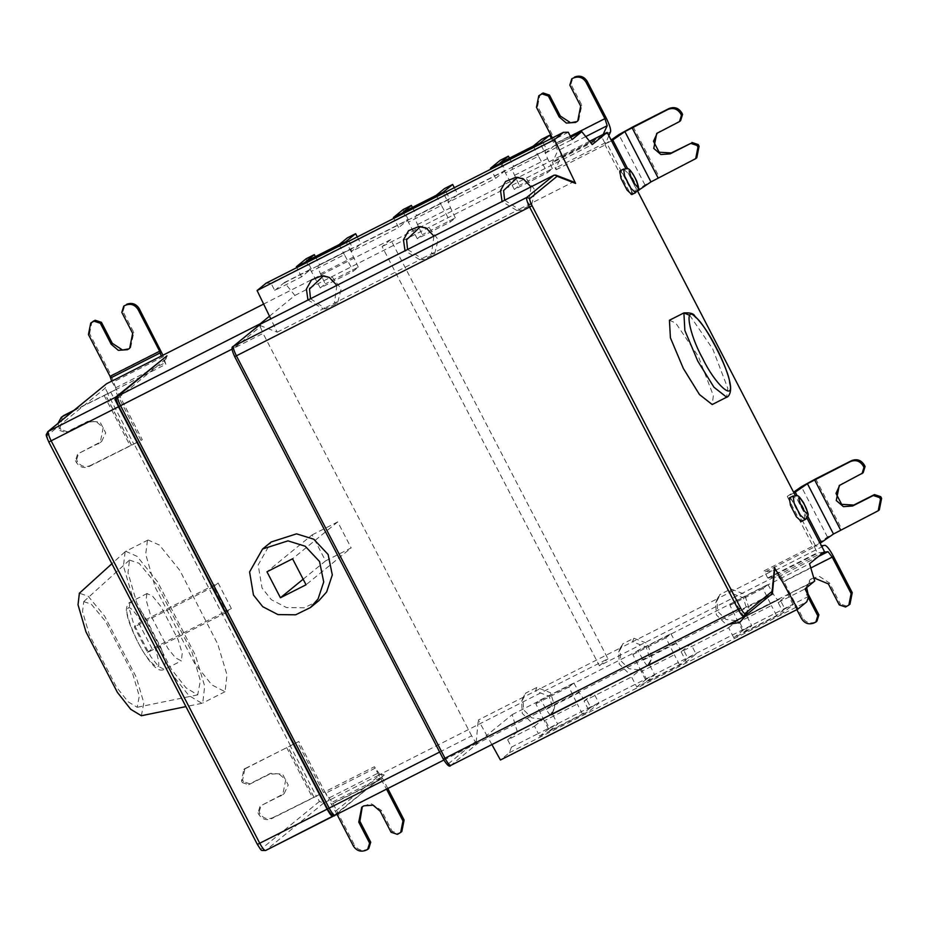 <?xml version="1.0" encoding="UTF-8"?>
<svg xmlns="http://www.w3.org/2000/svg" width="928" height="928" viewBox="0 0 928 928"><rect width="100%" height="100%" fill="white"/><g stroke="black" fill="none" stroke-linecap="round" stroke-linejoin="round"><path stroke-width="0.7" stroke-dasharray="4.64 3.48" d="M611.552 140.824L605.358 143.968L602.005 137.518L603.154 134.421M552.357 137.947L555.385 143.782L557.635 150.846L552.45 162.655L556.127 169.754L555.976 167.817L560.999 156.983C561.486 154.593 559.99 149.895 556.498 142.877L537.602 106.407L539.876 94.888M578.724 120.211L581.81 105.154L570.94 84.193L569.827 85.109M570.94 84.193L572.901 77.906M608.826 135.569L605.52 143.828L611.134 140.012M619.869 170.961L624.799 175.682L630.704 187.154L631.84 194.555M789.345 497.918L794.101 502.373L800.191 514.112L801.421 521.466M669.436 320.253L675.735 323.048L698.285 356.306L713.365 395.653L712.205 404.538M794.066 492.942L787.234 496.41L812.974 546.058L764.057 570.882L767.734 577.982L778.43 576.822L782.664 582.25L796.85 609.638M823.577 552.288L817.29 552.833L814.111 546.256L812.974 546.058M849.967 604.174L847.206 606.158M845.559 606.993L848.331 605.242M839.26 604.894L840.374 603.977L829.516 583.028L819.25 576.311L811.13 578.852L806.652 587.598M846.684 606.077L840.374 603.977M808.334 597.551L805.55 589.988M805.539 588.514L809.877 579.872L813.705 577.784M814.169 622.92L816.942 621.168M815.294 622.004C810.04 623.999 805.829 622.595 802.685 617.804L783.777 581.346C780.077 574.49 777.258 570.871 775.332 570.465L765.403 571.834L764.057 570.882M879.326 509.866L827.463 537.022L814.111 546.256L821.466 545.792M863.133 472.793L840.026 484.926M787.234 496.41L793.649 492.13M806.931 517.975L795.273 495.494M767.734 577.982L817.29 552.833M813.949 546.383L820.062 543.309M412.415 207.42L416.579 215.458L415.373 216.456C414.77 217.43 415.477 220.145 417.496 224.576L422.286 234.668L417.333 238.728L450.37 221.954L455.323 217.906L422.286 234.668M455.323 217.906L450.532 207.814C448.514 203.383 447.806 200.668 448.41 199.682L449.628 198.696L444.408 188.639M417.333 238.728L408.378 222.163L441.415 205.401L450.37 221.954M436.206 195.344L441.415 205.401M403.158 212.106L408.378 222.163M416.579 215.458L449.628 198.696M315.358 256.65L319.534 264.7L318.327 265.686C317.712 266.672 318.42 269.387 320.45 273.818L325.241 283.91L320.276 287.958L353.313 271.196L358.278 267.148L325.241 283.91M358.278 267.148L353.487 257.056C351.468 252.625 350.761 249.91 351.364 248.924L352.57 247.938L347.362 237.881M320.276 287.958L311.321 271.405L344.369 254.643L353.313 271.196M339.149 244.586L344.369 254.643M306.112 261.348L311.321 271.405M319.534 264.7L352.57 247.938M301.577 276.822L297.784 269.503L270.93 283.121L274.734 290.441L301.577 276.822L311.274 268.888L306.054 258.831M296.357 266.754L297.784 269.503L347.339 244.354L345.912 241.616M351.132 251.674L347.339 244.354L394.829 220.261L398.622 227.58L351.132 251.674L360.83 243.751L408.32 219.658L398.622 227.58M454.337 187.676L457.887 194.509L448.178 202.432L442.969 192.374M393.414 217.523L394.829 220.261L491.886 171.019L490.46 168.281M509.46 158.178L513.636 166.216L512.43 167.214C511.815 168.188 512.523 170.903 514.553 175.334L519.344 185.426L514.379 189.486L547.416 172.724L552.38 168.664L519.344 185.426M552.38 168.664L547.59 158.572C545.571 154.141 544.864 151.426 545.467 150.452L546.673 149.454L541.465 139.397M514.379 189.486L505.424 172.933L538.472 156.171L547.416 172.724M533.252 146.102L538.472 156.171M500.215 162.864L505.424 172.933M513.636 166.216L546.673 149.454M551.394 138.434L554.932 145.267L545.235 153.19L540.015 143.132M568.284 132.252L491.886 171.019L495.68 178.338L448.178 202.432M457.887 194.509L505.377 170.416L500.157 160.347M505.377 170.416L495.68 178.338M554.932 145.267L570.848 137.193M545.235 153.19L572.077 139.571M270.93 283.121L266.046 283.214M260.304 326.691L260.037 324.928M391.094 832.254L392.219 831.337L381.373 810.376L371.119 803.648L362.976 806.2M368.764 848.505L367.117 849.34C361.85 851.324 357.651 849.92 354.508 845.13L353.394 846.046M336.968 814.285L329.173 800.238L323.826 802.94L319.418 801.479L316.576 795.992L324.823 791.828L332.897 803.335L354.508 845.13M824.458 551.568L599.384 665.759L382.104 246.593L390.676 239.598L607.968 658.787L378.728 775.089L386.524 789.136M401.812 831.534L398.518 833.448L392.219 831.337M397.393 834.353L398.518 833.448M387.788 788.498L382.475 778.244L374.402 766.725L324.823 791.828L329.173 800.238M218.138 582.981L231.385 608.548L226.838 612.271L213.579 586.693L218.138 582.981L138.84 623.21L134.293 626.934L147.54 652.5L226.838 612.271M213.579 586.693L134.293 626.934M147.54 652.5L152.099 648.776L231.385 608.548M152.099 648.776L138.84 623.21M146.868 593.63L146.09 599.778L150.394 614.626L167.771 648.162L175.496 657.859L181.354 660.887L182.224 653.382L178.118 639.717L161.252 606.947L152.204 595.706L146.868 593.63M129.491 560.094L139.072 563.284L157.215 585.185L191.98 652.256L200.378 680.676L197.687 694.875L185.994 687.822L171.297 669.146L136.706 602.539L127.994 572.785L129.491 560.094M83.729 601.622L91.234 604.116L105.456 621.284L132.716 673.867L139.304 696.139L137.182 707.275L128.029 701.742L116.499 687.114L89.378 634.891L82.546 611.564L83.729 601.622M141.369 715.732L143.817 702.832L136.172 676.999L104.574 616.041L88.09 596.136L79.379 593.236M125.141 551.719L123.459 565.987L133.261 599.465L172.179 674.401L188.709 695.397L201.863 703.331L202.745 703.03L204.694 686.152L195.437 655.388L157.493 581.67L137.147 556.382L125.767 551.313L125.141 551.719M147.448 540.398L145.696 554.225L155.37 587.633L194.474 663.079L211.839 684.91L225.04 691.708L226.989 674.842L217.744 644.078L179.8 570.36L159.442 545.061L148.062 539.992L147.448 540.398M323.826 802.94L265.628 850.5L261.22 849.039C260.455 849.166 259.19 847.612 257.427 844.376L48.836 441.96L46.98 435.719L105.177 388.159L106.546 383.763M259.968 806.548L257.996 812.824L259.121 811.919L261.081 805.632L284.212 793.498L288.225 785.007L282.588 774.103L270.466 773.36L249.806 783.824L243.507 781.712L242.382 782.629L248.681 784.74L269.34 774.277L278.597 773.627L285.731 779.74L282.762 794.693L261.081 805.632M257.996 812.824L258.866 814.506C262.009 819.296 266.208 820.7 271.463 818.716L272.588 817.8C267.334 819.784 263.123 818.38 259.991 813.589L259.121 811.919M272.588 817.8L324.823 791.828L298.793 741.495L243.797 769.451L241.512 780.958L242.382 782.629M243.507 781.712L242.637 780.042L244.922 768.535L246.558 767.468M249.806 783.824L248.681 784.74M245.444 768.384L290.267 745.892L316.332 796.201L271.463 818.716M298.793 741.495L290.267 745.892M77.442 454.43L75.481 460.717L76.595 459.801L78.567 453.514L101.686 441.38L105.711 432.9L100.062 421.996L87.94 421.242L67.28 431.706L60.981 429.606L59.868 430.511L66.166 432.622L86.826 422.159L96.071 421.509L103.205 427.634L100.236 442.586L78.567 453.514M75.481 460.717L76.351 462.388C79.495 467.178 83.694 468.582 88.949 466.598L90.074 465.682C84.808 467.666 80.608 466.262 77.465 461.471L76.595 459.801M88.45 334.544L89.564 333.639L111.186 375.434L116.267 389.377L73.822 410.408M90.074 465.682L142.297 439.71L116.267 389.377L107.741 393.774L133.806 444.083L88.949 466.598M60.981 429.606L60.111 427.924L62.396 416.428M58 423.342L59.868 430.511M67.28 431.706L66.166 432.622M72.709 411.313L107.741 393.774M133.806 444.083L142.297 439.71M107.984 393.576L105.177 388.159M290.499 745.694L134.061 443.874M378.473 775.298L328.93 800.435M378.728 775.089L374.402 766.725M130.686 347.478L133.771 332.421L122.925 311.46L121.812 312.365M122.925 311.46L124.897 305.173M89.564 333.639L91.849 322.132M111.696 381.222L116.267 389.377L165.857 364.286L162.91 355.157M165.857 364.286L161.507 355.876M390.676 239.598L263.633 304.059M808.798 596.263L587.853 708.366L589.28 711.103L598.978 703.18L593.758 693.112L641.26 669.018L631.55 676.941L636.77 687.01L686.326 661.861L696.023 653.938L690.815 643.881L681.117 651.804L728.608 627.711L733.816 637.768L783.383 612.619L793.08 604.696L787.86 594.639L778.163 602.562L783.383 612.619M534.505 726.183L544.202 718.26L549.422 728.318L539.713 736.24L538.298 733.503L511.456 747.121L507.662 739.802L534.505 726.183L538.298 733.503L587.853 708.366L584.06 701.046L631.55 676.941M539.713 736.24L589.28 711.103M681.117 651.804L686.326 661.861M670.874 633.743L676.28 643.324C678.693 647.442 680.386 649.356 681.338 649.055L682.556 648.069L687.764 658.126L679.563 664.831L646.526 681.593L641.306 671.536L674.343 654.774L665.91 637.791L670.874 633.743L637.838 650.505L632.873 654.553L641.306 671.536M646.526 681.593L654.727 674.888L649.519 664.831L648.301 665.817C647.338 666.118 645.656 664.204 643.243 660.086L637.838 650.505M665.91 637.791L632.873 654.553M679.563 664.831L674.343 654.774M649.519 664.831L682.556 648.069M681.28 649.101L648.231 665.863L681.28 649.101M641.26 669.018L646.468 679.076L654.727 674.888M687.764 658.126L696.023 653.938M646.468 679.076L636.77 687.01M593.758 693.112L584.06 701.046M573.817 682.985L579.234 692.566C581.647 696.684 583.329 698.598 584.292 698.297L585.498 697.311L590.718 707.368L582.506 714.073L549.469 730.835L544.26 720.778L577.297 704.016L568.864 687.033L573.817 682.985L540.78 699.747L535.827 703.795L544.26 720.778M549.469 730.835L557.682 724.13L552.462 714.073L551.255 715.059C550.292 715.36 548.61 713.446 546.198 709.328L540.78 699.747M568.864 687.033L535.827 703.795M582.506 714.073L577.297 704.016M552.462 714.073L585.498 697.311M584.222 698.343L551.186 715.105L584.222 698.343M549.422 728.318L557.682 724.13M590.718 707.368L598.978 703.18M507.662 739.802L517.36 731.879L544.202 718.26M491.886 744.581L486.782 735.382L512.186 714.618L517.36 731.879M511.456 747.121L509.402 752.701L500.447 760.02M509.402 752.701L806.757 601.843M778.163 602.562L805.005 588.944M787.86 594.639L814.714 581.021M767.92 584.501L773.337 594.082C775.75 598.2 777.432 600.114 778.395 599.813L779.601 598.827L784.821 608.884L776.608 615.589L743.572 632.351L738.363 622.294L771.4 605.532L762.967 588.549L767.92 584.501L734.883 601.263L729.93 605.311L738.363 622.294M743.572 632.351L751.784 625.646L746.564 615.589L745.358 616.575C744.395 616.876 742.713 614.962 740.3 610.856L734.883 601.263M762.967 588.549L729.93 605.311M776.608 615.589L771.4 605.532M746.564 615.589L779.601 598.827M778.325 599.859L745.288 616.621L778.325 599.859M690.815 643.881L738.305 619.776L743.525 629.845L751.784 625.646M784.821 608.884L793.08 604.696M743.525 629.845L733.816 637.768M738.305 619.776L728.608 627.711M517.256 731.67L814.598 580.812M512.186 714.618L809.541 563.76M443.828 760.055L477.491 742.98L486.782 735.382L478.28 720.047L524.32 696.696L525.631 693.135L536.79 687.462L550.443 692.694L554.77 706.289L554.016 709.131L550.13 715.036M333.871 815.596L384.262 775.054L381.095 773.987L331.853 814.216C330.971 814.366 329.521 812.58 327.48 808.845L118.888 406.429C116.986 402.578 116.278 400.177 116.742 399.226L117.728 396.082M599.395 665.794L607.968 658.787M439.652 752.051L471.656 735.811L475.287 741.797L447.679 764.359L450.822 765.403L478.059 743.142L771.284 594.384L774.497 567.136M475.159 741.379L476.737 742.992M477.491 742.98L476.4 742.342M476.157 742.458L478.28 720.047M542.022 719.142L531.848 717.912L523.554 709.804L522.974 697.717L525.631 693.135M536.79 687.462L535.479 691.035L524.32 696.696L521.664 701.278L522.244 713.365L530.538 721.474L534.853 722.784M552.16 714.003L553.459 709.85L549.132 696.255L535.479 691.035L621.377 647.454L622.688 643.893L633.847 638.232L647.489 643.452L651.816 657.047L651.073 659.901L647.176 665.794M639.067 669.9L628.906 668.682L620.6 660.562L620.02 648.475L622.688 643.893M633.847 638.232L632.536 641.793L621.377 647.454L618.709 652.036L619.289 664.123L627.595 672.243L631.91 673.542M649.217 664.761L650.505 660.608L646.19 647.013L632.536 641.793L718.423 598.212L719.734 594.651L730.893 588.99L744.546 594.21L748.873 607.817L748.119 610.659L744.302 616.494M736.124 620.67L725.951 619.44L717.657 611.32L717.077 599.244L719.734 594.651M730.893 588.99L729.582 592.551L718.423 598.212L715.766 602.806L716.346 614.881L724.652 623.001L728.956 624.3M746.692 614.545L747.562 611.378L743.235 597.771L729.582 592.551L773.569 570.233M772.061 593.746L743.896 616.714M260.42 327.108L263.053 333.396L232.081 349.114M471.656 735.811L263.053 333.396M260.2 323.791L260.281 325.403M260.037 325.519L277.217 332.166L270.79 318.872M310.52 298.723L325.682 308.769L337.548 303.085L341.168 288.944L332.444 277.379L323.466 275.802M337.548 303.085L334.416 303.143L323.257 308.804L326.389 308.746M277.217 332.166L323.257 308.804L307.968 300.022M336.864 285.36L334.416 303.143L420.314 259.562L423.435 259.504L434.594 253.843L438.213 239.714L429.49 228.137L420.523 226.56M407.566 249.481L423.435 259.504M434.594 253.843L431.474 253.901L419.607 259.596L405.026 250.78M433.921 236.118L431.474 253.901L517.36 210.32L520.492 210.262L531.651 204.601L535.27 190.472L526.547 178.907L517.569 177.329M504.623 200.239L520.492 210.262M531.651 204.601L528.519 204.659L516.652 210.354L502.071 201.538M530.967 186.876L528.519 204.659L572.506 182.352L574.687 182.445M269.503 316.193L294.895 295.44L284.432 282.506L311.274 268.888M274.734 290.441L284.432 282.506M357.292 236.918L360.83 243.751M408.32 219.658L403.112 209.589M284.536 282.727L581.891 131.857M294.895 295.44L592.25 144.571M680.607 120.675L657.5 132.82M696.8 157.748L644.948 184.904L630.796 194.59L637.548 191.191M637.455 191.017L625.797 168.525M605.358 143.968L605.056 144.93L630.796 194.59M602.005 137.518L552.45 162.655M556.127 169.754L605.056 144.93M589.582 141.3L382.092 246.57M166.959 355.842L165.984 358.985L164.906 356.92M165.984 358.985L116.742 399.226M382.197 776.11L381.095 773.987M319 600.544L304.222 607.805L286.532 607.573L271.347 599.708L262.044 588.027L258.158 564.932L271.162 541.998M303.154 579.211L325.566 560.895L312.098 534.899L266.962 571.787M325.566 560.895L351.167 547.903L306.043 584.779M312.098 534.899L337.699 521.907L351.167 547.903M337.699 521.907L292.564 558.795M585.742 136.59L557.624 150.846M602.168 136.532L552.612 161.681M570.326 136.207L555.385 143.782M536.477 107.323L537.602 106.407M581.81 105.154L580.684 106.07M556.498 142.877L606.065 117.728M610.554 131.834L560.999 156.983M605.543 142.68L555.976 167.817M623.581 169.07L628.523 173.791L634.416 185.264L635.552 192.676M805.133 519.576L803.903 512.233L797.813 500.494L793.069 496.039M689.748 315.323L712.739 348.963L727.819 388.322L726.659 397.207M778.43 576.822L818.322 556.58M768.512 578.19L818.078 553.042M782.664 582.25L810.794 567.982M828.391 583.932L829.516 583.028M808.033 593.92L806.919 594.836M802.685 617.804L801.572 618.721M833.344 556.197L783.777 581.346M775.332 570.465L824.888 545.328M765.403 571.834L814.958 546.696M841.36 484.184L842.485 483.268M815.329 545.502L789.252 495.192M827.463 537.022L801.398 486.724M815.677 478.86L841.754 529.157M877.691 510.934L876.566 511.85M807.731 516.177L797.164 495.796M417.496 224.576L450.532 207.814M448.41 199.682L415.373 216.456M320.45 273.818L353.487 257.056M351.364 248.924L318.327 265.686M514.553 175.334L547.59 158.572M545.467 150.452L512.43 167.214M447.679 764.359C446.797 764.51 445.336 762.712 443.294 758.976L234.703 356.561C232.812 352.71 232.093 350.308 232.568 349.357L260.176 326.795M232.568 349.357L233.543 346.214M381.373 810.376L380.248 811.292M365.992 850.257L367.117 849.34M331.772 804.251L381.362 779.149M380.48 777.757L330.902 802.859M400.165 832.613L399.052 833.518M382.475 778.244L332.897 803.335M329.394 797.767L378.972 772.664M375.283 768.117L325.693 793.22M127.983 608.513C129.642 602.144 149.733 631.759 155.324 648.834C162.006 670.016 158.99 672.475 146.276 656.224C136.114 642.895 122.67 607.84 127.983 608.513M129.943 602.226L129.166 608.374L133.458 623.21L150.846 656.746L158.56 666.455L164.43 669.471L165.288 661.977L161.182 648.301L144.316 615.542L135.279 604.302L129.943 602.226M259.991 813.589L258.866 814.506M323.466 792.477L297.436 742.145M293.144 744.024L319.174 794.356M313.768 796.955L287.738 746.622M241.512 780.958L242.637 780.042M270.466 773.36L269.34 774.277M281.741 795.168L280.627 796.085M286.624 747.539L312.655 797.871M314 797.222L287.97 746.889M77.465 461.471L76.351 462.388M140.952 440.359L114.921 390.027M110.629 391.906L136.66 442.238M131.254 444.837L105.224 394.516M58.998 428.84L60.111 427.924M87.94 421.242L86.826 422.159M99.226 443.05L98.101 443.967M104.098 395.421L130.129 445.753M131.486 445.104L105.456 394.771M319.418 801.479L261.22 849.039M133.771 332.421L132.658 333.338M111.186 375.434L160.764 350.332M163.398 356.619L113.808 381.721M115.617 387.811L165.196 362.709M46.98 435.719L48.349 431.311M643.243 660.086L676.28 643.324M546.198 709.328L579.234 692.566M740.3 610.856L773.337 594.082M384.25 775.031L335.008 815.26L331.853 814.216M553.993 175.195L572.506 182.352M638.255 189.219L627.688 168.838M658.845 132.066L659.959 131.15M695.165 158.816L694.051 159.732M633.163 126.742L659.24 177.051M644.948 184.904L618.872 134.606M632.815 193.384L606.738 143.074M577.726 121.023L578.84 120.118M809.877 579.872L811.002 578.956M839.237 485.564L840.35 484.648M361.734 807.209L362.848 806.293M147.146 593.456L129.12 602.759C126.266 606.181 125.628 610.288 127.229 615.078C128.505 622.85 136.776 642.408 146.612 656.966C156.971 671.814 160.799 670.7 164.43 669.471L181.354 660.887M197.687 694.875L137.182 707.275M129.363 560.21L83.624 601.704M125.002 551.835L111.882 563.737M201.863 703.331L185.936 706.602M225.04 691.708L202.745 703.03M148.062 539.992L125.767 551.313M244.922 768.535L243.797 769.451M282.762 794.693L283.875 793.788M100.236 442.586L101.361 441.67M129.688 348.29L130.802 347.374M443.828 760.067L477.421 743.026M521.664 701.278L522.974 697.717M552.717 712.692L554.016 709.131M618.709 652.036L620.02 648.475M649.762 663.462L651.073 659.901M715.766 602.806L717.077 599.244M746.82 614.22L748.119 610.659M325.032 275.697L321.912 275.755M325.682 308.769L322.55 308.827M422.078 226.455L418.957 226.513M422.727 259.527L419.607 259.596M519.135 177.213L516.014 177.283M519.784 210.296L516.652 210.354M656.711 133.446L657.836 132.53"/><path stroke-width="1.39" d="M603.154 134.421L607.19 125.709L604.94 118.645L586.032 82.174C582.888 77.384 578.689 75.992 573.434 77.987L571.776 78.822L569.827 85.109L580.684 106.07L577.726 121.023L575.604 122.415L566.347 123.076L559.213 116.963L548.344 96.002L542.045 93.902L538.762 95.804L536.477 107.323L552.357 137.947M538.762 95.804L540.398 94.749M542.045 93.902L543.17 92.986L541.511 93.832M548.344 96.002L549.469 95.085L560.326 116.046L570.592 122.763L576.265 121.719M543.17 92.986L549.469 95.085M573.434 77.987L571.776 78.822M574.548 77.07C579.814 75.075 584.014 76.467 587.157 81.258L606.065 117.728C609.545 124.746 611.042 129.456 610.554 131.834L608.826 135.569M635.552 192.676L631.84 194.555L627.084 190.101L621.006 178.373L619.765 171.019L623.581 169.07C627.641 169.696 627.676 163.688 636.62 180.798C640.111 191.4 638.499 188.43 635.552 192.676L630.796 188.222L624.718 176.482L623.581 169.07M801.421 521.466L796.386 516.803L790.482 505.331L789.345 497.918L793.069 496.039L794.194 503.452L800.098 514.912L805.133 519.576M702.693 358.463C714.931 384.296 734.779 402.253 729.698 382.904C729.489 370.736 704.607 322.724 695.826 317.55C683.785 303.885 688.831 333.941 702.693 358.463M726.659 397.207L713.945 387.22L697.81 361.166L684.864 330.496L683.89 312.922C690.165 312.516 693.796 313.583 694.817 316.1C702.264 323.57 709.572 334.347 716.706 348.418C721.485 357.326 728.967 375.121 730.301 384.656C731.821 393.53 727.714 397.451 726.659 397.207L712.205 404.538L699.48 394.562L683.356 368.497L670.41 337.827L669.436 320.253L683.89 312.922L689.748 315.323M813.705 577.784L828.391 583.932L839.26 604.894L845.559 606.993L848.842 605.091L851.127 593.584L832.219 557.113L827.996 551.673L823.577 552.288M821.466 545.792L824.888 545.328C826.825 545.722 829.644 549.353 833.344 556.197L852.24 592.667L849.967 604.174L848.842 605.091M805.55 589.988L805.539 588.514M806.652 587.598L808.033 593.92L818.902 614.881L817.777 615.798L808.334 597.551M818.902 614.881L816.942 621.168L815.828 622.085L817.777 615.798M796.85 609.638L801.572 618.721C804.715 623.512 808.914 624.915 814.169 622.92L815.828 622.085M833.495 534.006L878.201 510.783L880.486 499.276L881.6 498.359L880.73 496.677L879.616 497.594L873.306 495.506L852.658 505.98L843.413 506.642L836.267 500.528L839.237 485.564L863.133 472.793L865.082 466.506L864.212 464.824L863.098 465.74C859.954 460.949 855.755 459.546 850.489 461.541L807.418 483.708L793.985 493L637.629 191.122M880.486 499.276L879.616 497.594M839.805 485.124L836 493.429L841.65 504.333L853.783 505.064L874.431 494.589L880.73 496.677M874.431 494.589L873.306 495.506M862.008 473.698L863.968 467.41L865.082 466.506M863.968 467.41L863.098 465.74M793.649 492.13L801.398 486.724L815.677 478.86L851.614 460.636C856.869 458.641 861.068 460.033 864.212 464.824M881.6 498.359L879.326 509.866L878.201 510.783M806.931 517.975L820.062 543.309L833.483 534.018L807.418 483.708M795.273 495.494L793.985 493M443.41 193.221L442.969 192.374L452.667 184.452L444.408 188.639L436.206 195.344L403.158 212.106L411.371 205.401L412.415 207.42M346.353 242.463L345.912 241.616L355.621 233.682L347.362 237.881L339.149 244.586L306.112 261.348L314.314 254.643L315.358 256.65M314.314 254.643L306.054 258.831L296.357 266.754L345.912 241.616M296.357 266.754L296.798 267.612M411.371 205.401L403.112 209.589L393.414 217.523L442.969 192.374M393.414 217.523L393.855 218.37M540.456 143.991L540.015 143.132L549.724 135.21L541.465 139.397L533.252 146.102L500.215 162.864L508.416 156.159L509.46 158.178M508.416 156.159L500.157 160.347L490.46 168.281L540.015 143.132M490.46 168.281L490.9 169.128M549.724 135.21L551.394 138.434M570.848 137.193L581.775 131.648L572.077 139.571L568.284 132.252L563.389 132.344L266.046 283.214L257.091 290.534L554.445 139.664L563.389 132.344M362.303 806.768L359.878 821.245L370.724 842.218L369.611 843.134L358.765 822.162L361.734 807.209L363.869 805.817L373.114 805.168L380.248 811.292L391.094 832.254L397.393 834.353L400.687 832.451L402.972 820.955L404.098 820.039L401.812 831.534L400.687 832.451M370.724 842.218L368.764 848.505L367.65 849.422L369.611 843.134M336.968 814.285L353.394 846.046C356.538 850.837 360.737 852.24 365.992 850.257L367.65 849.422M386.524 789.136L402.972 820.955M404.098 820.039L387.788 788.498M79.379 593.236L78.022 604.766L85.944 631.806L117.38 692.358L130.744 709.328L141.369 715.732L185.936 706.602M61.283 417.333L64.044 415.35L61.283 417.333L58 423.342M73.822 410.408L64.044 415.35M62.918 416.266L72.709 411.313M126.544 304.338C131.811 302.342 136.01 303.746 139.142 308.537L138.028 309.453C134.885 304.662 130.686 303.259 125.431 305.254L123.772 306.089L121.812 312.365L132.658 333.338L129.688 348.29L127.554 349.682L118.308 350.332L111.174 344.218L100.328 323.246L101.442 322.329L112.288 343.302L122.542 350.018L128.226 348.974M125.431 305.254L123.772 306.089M138.028 309.453L159.639 351.248L161.263 356.074L111.696 381.222L110.061 376.35L88.45 334.544L90.724 323.048L95.143 320.23L101.442 322.329M100.328 323.246L94.018 321.146L90.724 323.048M94.018 321.146L95.143 320.23M162.91 355.157L139.142 308.537M263.633 304.059L161.263 356.074M327.108 809.181C329.823 814.158 331.772 816.547 332.943 816.35L265.559 850.547C260.026 850.141 262.392 851.962 257.381 844.434L327.108 809.181L118.517 406.766C115.988 401.638 115.037 398.437 115.664 397.161L47.769 431.694L106.546 383.763L48.349 431.311C47.722 432.587 48.674 435.789 51.202 440.916L259.794 843.343C262.508 848.32 264.457 850.709 265.628 850.5L333.871 815.596M111.952 381.014L106.546 383.763M774.776 568.122L797.802 609.151L500.447 760.02L491.886 744.581M797.802 609.151L806.757 601.843L808.798 596.263L805.005 588.944L814.714 581.021L809.541 563.76L824.458 551.568L820.143 543.24M550.13 715.036L542.022 719.142M534.853 722.784L552.16 714.003M647.176 665.794L639.067 669.9M631.91 673.542L649.217 664.761M744.302 616.494L736.124 620.67M728.956 624.3L739.72 622.456L746.692 614.545M574.687 182.445L575.604 183.431L557.102 176.285L529.911 198.499C529.447 199.45 530.155 201.852 532.057 205.703L529.61 207.048L738.212 609.476C740.927 614.452 742.876 616.842 744.047 616.633L450.822 765.403C449.651 765.6 447.702 763.222 444.988 758.234L740.648 608.118C742.678 611.854 744.14 613.64 745.022 613.489L772.212 591.275L772.061 593.746M232.081 349.114L120.582 405.687C118.053 400.548 117.102 397.346 117.728 396.082L166.959 355.842L117.728 396.082L260.2 323.791L260.037 325.519M270.79 318.872L269.503 316.193L260.2 323.791M323.466 275.802L309.523 289.002L310.52 298.723M307.968 300.022L306.402 289.072L311.506 279.931L321.912 275.755L329.312 277.437L336.864 285.36M420.523 226.56L406.58 239.772L407.566 249.481M405.026 250.78L403.46 239.83L408.552 230.689L418.957 226.513L426.37 228.207L433.921 236.118M517.569 177.329L503.626 190.53L504.623 200.239M502.071 201.538L500.505 190.588L505.609 181.447L516.014 177.283L523.415 178.965L530.967 186.876M260.42 324.185L233.137 346.48L260.78 323.965L553.993 175.195L555.86 175.125L557.102 176.285M575.604 183.431L554.445 139.664M257.091 290.534L269.503 316.193M355.621 233.682L357.292 236.918M452.667 184.452L454.337 187.676M581.775 131.648L592.25 144.571L607.179 132.379L625.797 168.525M637.455 191.017L650.969 181.9L695.687 158.665L697.96 147.158L697.09 145.476L690.792 143.388L670.144 153.862L660.898 154.524L653.753 148.41L656.711 133.446L679.493 121.591L681.442 115.304L680.584 113.622C677.428 108.831 673.229 107.439 667.974 109.434L624.904 131.59L611.471 140.894M611.134 140.012L618.872 134.606L633.163 126.742L669.088 108.518C674.354 106.523 678.554 107.915 681.697 112.706L680.584 113.622M681.442 115.304L682.567 114.388L681.697 112.706M679.493 121.591L680.607 120.675L682.567 114.388M657.291 133.006L653.486 141.311L659.135 152.215L671.257 152.946L690.792 143.388M691.905 142.471L698.216 144.571L697.09 145.476M697.96 147.158L699.086 146.241L698.216 144.571M699.086 146.241L696.8 157.748L695.687 158.665M607.179 132.379L589.582 141.3M115.664 397.161L166.843 355.934M262.578 549.005L271.162 541.998L296.542 533.844L313.768 539.214L328.118 554.503L332.305 574.954L326.656 591.936L319 600.544L310.428 607.562L295.638 614.812L277.948 614.591L262.763 606.715L253.46 595.045L249.586 571.95L262.578 549.005L287.97 540.862L305.196 546.221L319.545 561.521L323.721 581.972L318.072 598.943L310.428 607.562M280.43 597.771L306.043 584.779L292.564 558.795L266.962 571.787L280.43 597.771L303.154 579.211M607.19 125.709L585.742 136.59M604.94 118.645L570.326 136.207M559.213 116.963L560.326 116.046M587.157 81.258L586.032 82.174M629.787 171.228C629.37 173.524 630.936 177.608 634.485 183.5C642.768 195.135 633.209 170.184 629.787 171.228M807.093 513.288C805.249 512.848 802.906 509.391 800.064 502.918C794.948 488.708 809.239 509.785 807.093 513.288M818.322 556.58L827.985 551.673M810.794 567.982L832.219 557.113M851.127 593.584L852.24 592.667M808.033 593.92L806.919 594.836M853.783 505.064L852.658 505.98M850.489 461.541L851.614 460.636M840.64 530.074L814.564 479.776M821.361 542.474L807.731 516.177M797.164 495.796L795.284 492.176M443.294 758.976L444.988 758.234L236.396 355.818L529.61 207.048C527.092 201.921 526.141 198.72 526.756 197.444L233.543 346.214C232.916 347.49 233.868 350.691 236.396 355.818L234.703 356.561M359.878 821.245L358.765 822.162M118.517 406.766L48.79 442.018L257.381 844.434M112.288 343.302L111.174 344.218M159.639 351.248L110.061 376.35M110.722 377.916L160.3 352.826M93.496 321.065L92.371 321.981M443.828 760.067L334.938 815.306L443.828 760.055M335.008 815.26C333.836 815.468 331.888 813.079 329.173 808.102L439.652 752.051M450.822 765.403L743.978 616.679L745.022 613.489M772.212 591.275L774.497 567.136M529.911 198.499L526.756 197.444L553.993 175.195M532.057 205.703L740.648 608.118M650.969 181.9L624.892 131.59M638.847 190.356L638.255 189.219M627.688 168.838L612.77 140.058M658.114 177.956L632.038 127.658M667.974 109.434L669.088 108.518M671.257 152.946L670.144 153.862M118.888 406.429L120.582 405.687L329.173 808.102L327.48 808.845L118.854 406.464C115.942 400.084 115.432 396.708 117.311 396.349M793.069 496.039C797.952 496.271 796.85 492.768 803.602 502.756C810.515 518.497 808.16 513.694 805.956 519.042L801.316 521.524M233.137 346.48C231.246 346.852 231.756 350.216 234.668 356.607L443.259 759.023C447.064 765.229 449.57 767.363 450.753 765.449M111.882 563.737L79.263 593.328M47.769 431.694C46.191 436.079 44.857 432.425 48.79 442.018M771.69 594.117L744.453 616.366M774.776 568.458L772.49 592.621M555.814 175.102L574.339 182.259M334.938 815.306C333.744 817.232 331.25 815.086 327.445 808.88"/></g></svg>
